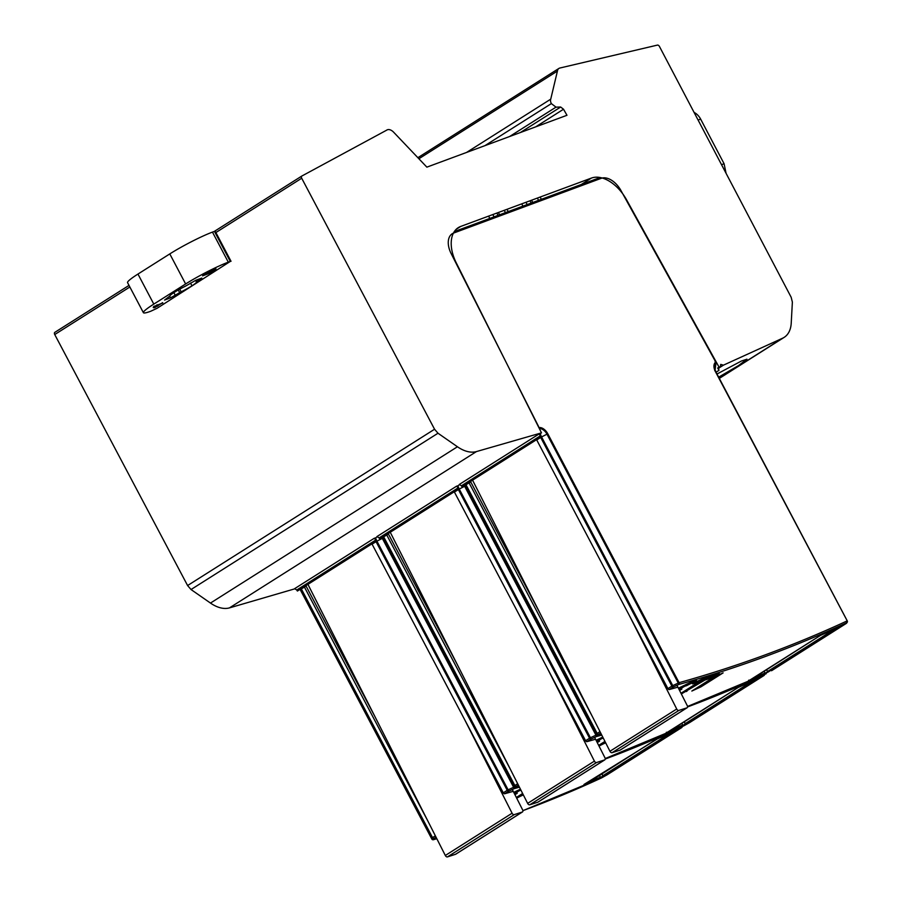 <?xml version="1.0" encoding="UTF-8"?>
<svg xmlns="http://www.w3.org/2000/svg" width="902" height="902" viewBox="0 0 902 902"><rect width="100%" height="100%" fill="white"/><g stroke="black" fill="none" stroke-linecap="round" stroke-linejoin="round"><path stroke-width="1.35" d="M186.703 285.46L185.226 286.284A15.131 1.545 152.2 0 0 174.413 292.304A15.131 1.545 152.2 0 0 169.88 295.991L164.57 300.062L170.512 297.863L181.155 291.82A15.131 1.545 152.2 0 0 191.957 285.81A15.131 1.545 152.2 0 0 196.489 282.112L201.811 278.053L195.869 280.251L186.703 285.46M230.292 261.433L156.993 308.337L150.747 311.246A34.152 3.484 -27.8 0 1 143.407 312.701A34.152 3.484 -27.8 0 1 153.802 304.109L185.632 283.961A34.152 3.484 -27.8 0 1 228.307 262.166L230.292 261.433L214.439 231.374L215.183 231.239L231.025 261.287M211.215 272.314L216.029 268.864A22.978 2.345 152.2 0 0 203.796 274.851L202.578 275.877L208.655 273.622L211.215 272.314L210.696 271.344M162.8 302.959L153.768 306.522A22.978 2.345 152.2 0 0 153.284 307.492A22.978 2.345 152.2 0 0 154.896 307.559L162.642 302.655M143.407 312.701L127.565 282.653A34.152 3.484 152.2 0 1 137.961 274.061L169.79 253.913A34.152 3.484 152.2 0 1 212.466 232.107L214.439 231.374M191.957 285.81L190.514 283.048M591.441 178.066L460.719 226.436A34.152 20.825 57.7 0 0 458.306 227.631A34.152 20.825 57.7 0 0 456.243 262.82L541.493 432.859L476.448 451.575A34.152 20.825 -122.3 0 1 457.438 446.761L438 433.231L434.561 429.239L301.696 178.235A2.052 1.252 -122.3 0 1 301.787 176.059A2.052 1.252 -122.3 0 1 301.832 176.037L386.642 130.181A7.915 4.826 -122.3 0 1 386.834 130.046A7.915 4.826 -122.3 0 1 387.398 129.775A7.915 4.826 -122.3 0 1 393.644 132.211L426.86 167.141L566.975 115.287L563.524 109.232L560.661 107.022L556.004 107.146L551.359 103.606A5.22 3.18 -122.3 0 1 550.739 99.152L557.425 71.078A7.588 4.623 -122.3 0 1 558.947 68.405A7.588 4.623 -122.3 0 1 559.488 68.146A7.588 4.623 -122.3 0 1 559.849 68.033L657.423 45.1A2.052 1.252 -122.3 0 1 659.463 46.498L791.167 297.265L792.373 302.091L791.223 323.164A34.152 20.825 -122.3 0 1 784.165 337.359A34.152 20.825 -122.3 0 1 782.632 338.194L723.438 365.163L720.743 364.397L720.506 365.4A1.364 0.834 -122.3 0 1 720.709 366.415L719.052 367.137L626.574 199.816A34.152 20.825 57.7 0 0 591.441 178.066L581.238 184.515M716.053 372.199L718.973 370.339L717.688 368.016L719.052 367.137M717.688 368.016L719.345 367.272A1.364 0.834 -122.3 0 1 719.176 367.621A3.416 2.086 57.7 0 0 718.973 370.339M720.709 366.415L719.345 367.272M54.819 332.364L129.009 285.404L54.864 332.331A2.052 1.252 57.7 0 0 54.819 332.364A2.052 1.252 57.7 0 0 54.729 334.541L187.593 585.545L191.032 589.536L210.47 603.066A34.152 20.825 57.7 0 0 229.48 607.88L295.292 588.679M296.758 590.009L294.661 588.645L374.24 538.291L376.81 540.772L297.378 591.047L296.758 590.009L376.314 539.667L375.48 537.93L377.611 536.577M379.088 537.908L376.98 536.555L456.559 486.189L459.141 488.67L379.697 538.945L379.088 537.908L458.633 487.565L457.799 485.828L459.941 484.475M461.407 485.806L459.31 484.453L538.889 434.087L541.459 436.568L462.016 486.843L461.407 485.806L540.963 435.463L540.129 433.727L541.493 432.859M538.889 434.087L540.129 433.727M456.559 486.189L457.799 485.828M374.24 538.291L375.48 537.93M438 433.231L191.032 589.536M434.561 429.239L187.593 585.545M520.319 132.56L560.661 107.022M466.503 152.472L550.739 99.152M557.425 71.078L418.878 158.752M723.438 365.163L718.917 368.016M718.657 377.149L738.625 365.502L746.957 359.188L741.433 361.014L717.011 374.014M694.066 112.389A14.331 11.252 -110.1 0 1 700.64 119.109L724.081 163.736L726.076 173.331M472.569 480.168L609.955 751.276L676.726 709.017A2.052 1.252 -122.3 0 0 678.856 710.438L686.952 707.822A2.052 1.252 -122.3 0 0 687.121 707.743A2.052 1.252 -122.3 0 0 687.245 705.612L676.962 685.317M609.955 751.276A2.052 1.252 57.7 0 0 612.086 752.696L620.181 750.081A2.052 1.252 57.7 0 0 620.351 750.002A2.052 1.252 57.7 0 0 620.508 749.878M676.726 709.017L629.404 615.626M846.358 621.974A1.364 0.834 -122.3 0 1 846.572 622.978M846.347 623.395A1.364 0.834 -122.3 0 1 846.245 623.451L771.537 670.727A1.364 0.834 57.7 0 0 771.65 670.66M536.566 439.669A3.416 2.086 -122.3 0 1 536.724 439.95L667.92 688.621A1.364 0.834 57.7 0 0 669.295 689.545A2854.92 1741.3 57.7 0 0 677.549 687.234M539.588 612.413L470.743 481.916L465.984 484.724L597.18 733.394A1.364 0.834 57.7 0 0 598.556 734.318A1.364 1.342 14.2 0 1 596.763 733.721L596.481 734.826L598.274 735.423L598.556 734.318L600.676 732.976M846.73 622.741L846.245 623.451A1.364 1.353 -145.4 0 0 846.696 623.045A1.364 1.353 -145.4 0 1 846.696 623.045L846.73 622.741A2854.92 1741.3 -122.3 0 1 678.766 684.483A1.364 1.06 74.4 0 0 679.093 682.679A2853.556 1740.465 -122.3 0 0 846.978 620.971A1.364 1.082 65.1 0 1 846.73 622.741L847.26 620.937L715.433 371.647A9.099 5.547 57.7 0 1 715.737 362.063L716.03 362.006M678.766 684.483L678.27 683.062L672.757 685.621L673.264 687.031L678.766 684.471M839.458 626.89L820.448 635.414L748.874 680.999L768.267 671.956L839.007 626.789M700.955 686.85L723.111 672.881L713.279 677.481L691.845 691.045L700.955 686.85L700.403 685.757L699.512 686.185M698.159 682.408L680.987 693.277M697.731 681.111L698.238 682.137A2854.92 1741.3 -122.3 0 1 692.477 683.896L693.288 683.231L692.398 683.739M681.337 693.965L704.924 680.052A2854.92 1741.3 -122.3 0 0 709.322 678.654L719.345 673.557A2854.92 1741.3 57.7 0 1 702.534 678.856L693.288 683.231M718.353 673.873L719.345 673.557M679.116 689.568L684.81 686.197A2854.92 1741.3 -122.3 0 0 686.546 685.678L696.603 680.66A2854.92 1741.3 -122.3 0 1 690.436 682.498L678.405 688.17M695.611 680.954L696.603 680.66M679.567 690.47L681.867 689.083A2854.92 1741.3 -122.3 0 1 679.262 689.861M680.875 689.387L681.867 689.083M597.744 735.547A1.364 1.06 -105.6 0 0 598.049 735.525A1.364 1.364 0 0 1 596.481 734.837L465.184 485.975L596.481 734.826M601.487 734.555L598.06 735.525A1.364 1.06 -105.6 0 0 598.274 735.423A2854.92 1741.3 57.7 0 0 601.465 734.521M766.035 673.771A1.364 1.082 -114.9 0 0 766.238 673.681A2854.92 1741.3 57.7 0 1 687.527 706.458M771.514 670.738L771.526 670.738A1.364 1.364 0 0 0 771.593 670.705L846.302 623.417A1.364 1.364 0 0 0 846.696 623.045M538.336 426.567L539.137 427.559A9.099 5.547 57.7 0 1 543.275 428.721A9.099 5.547 57.7 0 1 547.796 433.806L679.093 682.679L678.27 683.062L546.973 434.189L541.572 436.951L672.757 685.621L671.877 686.118L540.693 437.447L536.724 439.95M715.038 361.251L715.737 362.063A1.364 1.082 55.6 0 1 715.996 363.044L715.218 368.704A1.364 1.071 42.8 0 1 714.982 369.29A1.364 1.364 0 0 0 715.342 368.546M715.433 371.647L847.271 620.914L715.726 371.601L714.44 367.509A8.141 4.961 57.7 0 1 715.996 363.044L715.218 368.704A3.811 2.323 -122.3 0 0 714.824 369.414M541.347 199.308L540.151 197.042M522.934 206.141L521.739 203.852M538.573 200.345L537.378 198.068M532.766 202.499L531.56 200.221M531.177 203.085L529.981 200.808M527.163 204.574L525.967 202.296M508.221 211.598L507.014 209.309M489.809 218.419L488.602 216.119M505.447 212.624L504.229 210.335M499.629 214.777L498.423 212.489M498.051 215.364L496.844 213.075M494.037 216.852L492.83 214.552M764.907 673.805L767.546 671.528L768.267 671.956M749.021 680.142L748.874 680.999M749.167 680.525L820.448 635.414M820.504 635.369L839.773 626.428M714.891 676.647L700.403 685.757M712.681 675.688L708.769 677.537A2731.177 1665.825 57.7 0 1 704.372 678.924L684.55 691.022M680.582 687.098L678.518 688.406M689.827 682.735L685.971 684.505M390.25 532.27L527.636 803.378L594.407 761.119A2.052 1.252 -122.3 0 0 596.538 762.54L604.622 759.924A2.052 1.252 -122.3 0 0 604.802 759.845A2.052 1.252 -122.3 0 0 604.915 757.714L594.632 737.419M527.636 803.378A2.052 1.252 57.7 0 0 529.767 804.798L537.851 802.182A2.052 1.252 57.7 0 0 538.032 802.103A2.052 1.252 57.7 0 0 538.178 801.979M594.407 761.119L547.086 667.728M764.017 675.497A1.364 0.834 -122.3 0 1 763.926 675.553L683.919 725.783A1.364 1.082 -114.9 0 1 683.817 725.839A1.364 1.364 0 0 0 683.908 725.794L683.919 725.783A2854.92 1741.3 57.7 0 1 605.197 758.559L683.817 725.839A1.364 1.082 -114.9 0 1 683.716 725.873M454.247 491.77A3.416 2.086 -122.3 0 1 454.405 492.052L585.59 740.722A1.364 0.834 57.7 0 0 586.976 741.647A2854.92 1741.3 57.7 0 0 595.23 739.324M457.269 664.515L388.424 534.018L383.666 536.825L514.85 785.495A1.364 0.834 57.7 0 0 516.237 786.42A1.364 1.342 14.2 0 1 514.444 785.822L514.163 786.927L515.955 787.525L516.237 786.42L518.357 785.078M764.411 674.843L763.926 675.553A1.364 1.353 -145.4 0 0 764.377 675.147A1.364 1.353 -145.4 0 1 764.377 675.147L764.411 674.843A2854.92 1741.3 -122.3 0 1 687.549 706.931M601.747 735.085A2854.92 1741.3 -122.3 0 1 596.447 736.573L595.94 735.164L590.438 737.723L590.945 739.133L596.447 736.573A1.364 1.06 74.4 0 0 596.932 735.344M757.139 678.992L738.118 687.516L666.555 733.101L685.937 724.058L756.677 678.89M604.949 741.399L598.669 745.379M599.018 746.067L605.614 742.696M603.258 738.062A2854.92 1741.3 -122.3 0 1 602.48 738.298L601.059 738.963L600.619 738.084M596.786 741.669L601.059 738.963M597.248 742.572L599.548 741.185A2854.92 1741.3 -122.3 0 1 596.932 741.963M598.556 741.489L599.548 741.185M596.098 740.26L602.761 737.081M515.425 787.649A1.364 1.06 -105.6 0 0 515.955 787.525A2854.92 1741.3 57.7 0 0 519.146 786.623M683.908 725.794L689.218 722.829A1.364 0.834 57.7 0 0 689.331 722.761M682.588 725.907L685.227 723.629L685.937 724.058M666.702 732.244L666.555 733.101M666.285 732.401L666.206 733.078L666.916 732.582M666.882 732.604L738.118 687.516M605.039 741.579L602.232 743.113M598.263 739.2L596.199 740.497M307.932 584.372L445.317 855.479L512.088 813.221A2.052 1.252 -122.3 0 0 514.219 814.641L522.303 812.025A2.052 1.252 -122.3 0 0 522.483 811.947A2.052 1.252 -122.3 0 0 522.596 809.816L512.313 789.521M445.317 855.479A2.052 1.252 57.7 0 0 447.448 856.9L455.533 854.284A2.052 1.252 57.7 0 0 455.713 854.205A2.052 1.252 57.7 0 0 455.86 854.081M512.088 813.221L464.755 719.83M681.698 727.587A1.364 0.834 -122.3 0 1 681.596 727.655L601.589 777.885A1.364 1.082 -114.9 0 1 601.499 777.941A1.364 1.364 0 0 0 601.589 777.896L601.589 777.885A2854.92 1741.3 57.7 0 1 522.878 810.661L601.499 777.941A1.364 1.082 -114.9 0 1 601.386 777.975M371.917 543.872A3.416 2.086 -122.3 0 1 372.075 544.154L503.271 792.824A1.364 0.834 57.7 0 0 504.658 793.749A2854.92 1741.3 57.7 0 0 512.9 791.426M374.95 716.616L306.105 586.12L301.347 588.927L432.532 837.597A1.364 0.834 57.7 0 0 433.918 838.522A1.364 1.342 14.2 0 1 432.114 837.913L431.832 839.018L433.637 839.627L433.918 838.522L436.038 837.169M682.081 726.944L681.596 727.655A1.364 1.353 -145.4 0 0 682.059 727.237L682.081 726.944A2854.92 1741.3 -122.3 0 1 605.219 759.033M519.428 787.187A2854.92 1741.3 -122.3 0 1 514.129 788.675L513.621 787.266L508.119 789.825L508.615 791.234L514.129 788.675A1.364 1.06 74.4 0 0 514.614 787.446M674.809 731.094L655.799 739.617L584.237 785.202L603.618 776.148L674.358 730.992M522.63 793.501L516.339 797.469M516.688 798.169L523.284 794.797M520.939 790.163A2854.92 1741.3 -122.3 0 1 520.161 790.389L518.729 791.065L518.3 790.186M514.467 793.771L518.729 791.065M514.918 794.673L517.229 793.286A2854.92 1741.3 -122.3 0 1 514.614 794.064M516.226 793.591L517.229 793.286M520.443 789.171L513.757 792.373M433.107 839.751A1.364 1.06 -105.6 0 0 433.637 839.627A2854.92 1741.3 57.7 0 0 436.827 838.725L433.411 839.717A1.364 1.364 0 0 1 431.832 839.04L300.062 589.344A8.141 4.961 -122.3 0 1 300.535 590.156L431.832 839.018M601.589 777.896L606.899 774.931A1.364 0.834 57.7 0 0 607.001 774.863M659.159 737.78L675.124 730.631M600.27 778.009L602.897 775.731L603.618 776.148M584.383 784.345L584.237 785.202M522.72 793.681L519.913 795.214M515.933 791.302L513.869 792.599M212.466 232.107L228.307 262.166M185.632 283.961L169.79 253.913M137.961 274.061L153.802 304.109M208.125 272.618L208.655 273.622M201.462 278.853L201.169 278.29M196.32 280.082L197.121 281.604M196.489 282.112L195.565 280.364M179.746 289.17L181.155 291.82M179.678 292.643L178.269 289.993M173.883 292.643L175.326 295.394M170.512 297.863L169.655 296.228M157.749 306.161L157.004 304.741M154.174 306.195L154.896 307.559M460.719 226.436L456.187 229.311M476.448 451.575L229.48 607.88M210.47 603.066L457.438 446.761M301.696 178.235L215.871 232.558M129.854 286.994L54.729 334.541M301.787 176.059L214.293 231.431L301.742 176.093M563.524 109.232L535.63 126.889M556.004 107.146L509.585 136.529M484.926 145.65L551.359 103.606M719.266 378.299L782.632 338.194M700.64 119.109L698.092 120.045M721.521 164.671L724.081 163.736M620.181 750.081L686.952 707.822M678.856 710.438L612.086 752.696M669.295 689.545L673.264 687.031A1.364 0.834 -122.3 0 1 671.877 686.118L667.92 688.621M592.321 716.481L469.04 482.795A3.416 2.086 57.7 0 0 468.882 482.514M465.827 484.442A3.416 2.086 -122.3 0 1 465.984 484.724L596.763 733.721L599.988 731.612M465.184 485.975L464.71 485.152A8.141 4.961 -122.3 0 1 465.184 485.952L465.567 485.05A3.811 2.323 57.7 0 0 465.387 484.724M766.215 673.693L766.226 673.693A1.364 1.364 0 0 1 766.136 673.738L687.527 706.48M538.562 426.477L451.124 253.541A19.122 11.67 -122.3 0 1 453.571 233.077L601.251 178.314A19.122 11.67 -122.3 0 1 620.926 190.491L715.173 360.992M547.796 433.806L546.973 434.189A8.141 4.961 57.7 0 0 542.925 429.645A8.141 4.961 57.7 0 0 539.351 428.585M541.38 436.624A3.811 2.323 -122.3 0 1 541.572 436.951L540.693 437.447A3.416 2.086 57.7 0 0 540.535 437.166M538.889 427.649L539.137 427.559A1.364 1.037 -97.1 0 1 539.261 428.394M454.292 231.611L599.706 177.694M714.44 367.509A8.141 4.961 57.7 0 0 715.714 371.579M766.52 669.543L767.546 671.528L836.301 628.017M764.084 671.088L765.043 672.948A2851.538 1750.23 -119.2 0 1 751.479 679.059M701.136 685.351L701.677 686.445M709.468 677.255L710.009 678.36M709.322 678.654L708.769 677.537M704.372 678.924L704.924 680.052M703.504 680.739L702.951 679.612M686.467 690.041L687.031 691.169M686.298 691.563L685.745 690.447M686.67 684.235L687.245 685.396M686.546 685.678L685.982 684.55M684.37 685.317L684.81 686.197M683.378 686.873L682.938 685.982M537.851 802.182L604.622 759.924M596.538 762.54L529.767 804.798M586.976 741.647L590.945 739.133A1.364 0.834 -122.3 0 1 589.558 738.219L590.438 737.723L459.242 489.053L454.405 492.052M585.59 740.722L589.558 738.219L458.363 489.549A3.416 2.086 57.7 0 0 458.205 489.256M510.002 768.583L386.71 534.897A3.416 2.086 57.7 0 0 386.552 534.615M383.508 536.543A3.416 2.086 -122.3 0 1 383.666 536.825L514.444 785.822L517.669 783.714M514.174 786.95L382.392 537.242A8.141 4.961 -122.3 0 1 382.865 538.054L514.163 786.927A1.364 1.364 0 0 0 515.73 787.626L519.157 786.657M514.185 786.995L513.621 787.266L382.324 538.393L383.249 537.152A3.811 2.323 57.7 0 0 383.068 536.814M465.207 486.02L464.643 486.291L595.94 735.164L596.504 734.893M464.18 485.479A8.141 4.961 57.7 0 1 464.643 486.291L459.242 489.053A3.811 2.323 -122.3 0 0 459.062 488.726M684.19 721.645L685.227 723.629L753.982 680.119M681.754 723.19L682.724 725.05A2851.538 1750.23 -119.2 0 1 669.16 731.161M604.148 742.143L604.701 743.271M603.979 743.665L603.415 742.549M602.051 737.408L602.48 738.298M455.533 854.284L522.303 812.025M514.219 814.641L447.448 856.9M504.658 793.749L508.615 791.234A1.364 0.834 -122.3 0 1 507.24 790.31L508.119 789.825L376.923 541.155L372.075 544.154M503.271 792.824L507.24 790.31L376.044 541.651A3.416 2.086 57.7 0 0 375.886 541.358M427.683 820.685L304.391 586.999A3.416 2.086 57.7 0 0 304.233 586.706M301.178 588.645A3.416 2.086 -122.3 0 1 301.347 588.927L432.114 837.913L435.35 835.816M300.535 590.167L300.93 589.254A3.811 2.323 57.7 0 0 300.738 588.916M381.862 537.581A8.141 4.961 57.7 0 1 382.324 538.393L376.923 541.155A3.811 2.323 -122.3 0 0 376.743 540.817M601.871 773.747L602.897 775.731L671.663 732.221M599.435 775.292L600.405 777.152A2851.538 1750.23 -119.2 0 1 586.841 783.263M521.83 794.245L522.382 795.372M521.649 795.767L521.097 794.651M519.721 789.509L520.161 790.389M558.947 68.405L417.874 157.692M784.165 337.359L719.322 378.4M620.351 750.002L687.121 707.743M599.864 177.615L454.315 231.588M847.192 622.324A1.364 1.364 0 0 0 847.271 620.914M714.734 370.587L714.982 369.29M748.615 680.3L748.525 680.976L749.201 680.503M697.945 681.01L698.498 682.115M538.032 802.103L604.802 759.845M689.207 722.84A1.364 1.364 0 0 0 689.275 722.806L763.983 675.519A1.364 1.364 0 0 0 764.377 675.147M738.152 687.493L757.736 678.417L757.071 678.112M455.713 854.205L522.483 811.947M606.888 774.942A1.364 1.364 0 0 0 606.956 774.908L681.653 727.621A1.364 1.364 0 0 0 682.047 727.249M583.966 784.492L659.103 737.813"/></g></svg>
